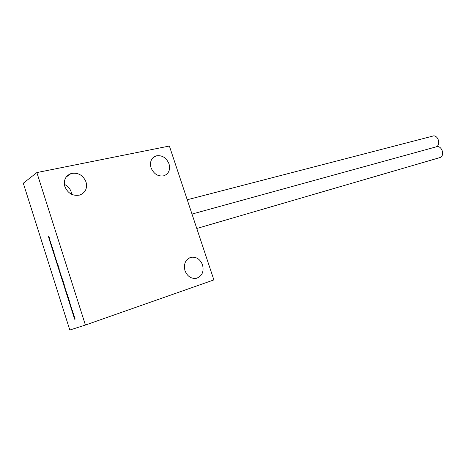 <?xml version="1.0" encoding="UTF-8"?>
<svg xmlns="http://www.w3.org/2000/svg" width="466" height="466" viewBox="0 0 466 466"><rect width="100%" height="100%" fill="white"/><g stroke="black" fill="none" stroke-linecap="round" stroke-linejoin="round"><path stroke-width="0.7" d="M69.545 302.061L69.218 302.172L68.927 301.257L69.242 301.158M74.1 315.744L74.321 316.431M73.261 313.094L73.477 313.787M72.422 310.443L72.638 311.137M71.578 307.799L71.793 308.492M70.739 305.154L70.954 305.847M69.9 302.51L70.116 303.203M69.061 299.871L69.271 300.558M68.222 297.232L68.432 297.92M67.389 294.594L67.593 295.281M66.551 291.955L66.754 292.642M65.712 289.316L65.916 290.003M64.879 286.683L65.083 287.371M64.04 284.05L64.244 284.732M63.207 281.417L63.405 282.099M62.368 278.785L62.572 279.472M61.535 276.157L61.733 276.839M60.702 273.53L60.9 274.212M59.869 270.903L60.062 271.585M59.031 268.276L59.229 268.958M58.198 265.655L58.396 266.331M57.37 263.028L57.557 263.709M56.537 260.407L56.724 261.088M55.704 257.791L55.891 258.467M54.872 255.17L55.058 255.846M54.044 252.555L54.225 253.224M53.211 249.939L53.398 250.609M52.384 247.324L52.565 247.994M51.551 244.714L51.732 245.378M50.724 242.099L50.905 242.769M49.897 239.489L50.072 240.153M49.064 236.879L49.245 237.544M74.944 318.395L75.16 319.082M73.972 317.13L74.28 317.026L74.572 317.94L74.263 318.045L73.418 315.395L73.733 315.29M74.572 317.94L74.991 319.81L74.263 318.045M49.233 238.161L48.918 238.248L48.493 236.373L49.204 238.079L74.28 317.026M49.594 239.046L49.204 239.145L48.918 238.248M49.204 239.145L49.746 240.858L50.06 240.771M50.421 241.656L50.031 241.755L49.746 240.858M50.031 241.755L50.573 243.468L50.887 243.386M51.248 244.266L50.858 244.37L50.573 243.468M50.858 244.37L51.406 246.077L51.72 245.996M52.076 246.881L51.691 246.98L51.406 246.077M51.691 246.98L52.233 248.693L52.547 248.611M52.903 249.491L52.518 249.595L52.233 248.693M52.518 249.595L53.066 251.308L53.38 251.221M53.73 252.106L53.351 252.211L53.066 251.308M53.351 252.211L53.893 253.923L54.207 253.842M54.557 254.727L54.184 254.832L53.893 253.923M54.184 254.832L54.726 256.545L55.04 256.457M55.39 257.343L55.017 257.448L54.726 256.545M55.017 257.448L55.559 259.166L55.873 259.073M56.217 259.964L55.844 260.069L55.559 259.166M55.844 260.069L56.392 261.787L56.706 261.694M57.044 262.585L56.677 262.69L56.392 261.787M56.677 262.69L57.225 264.408L57.539 264.315M57.877 265.206L57.51 265.311L57.225 264.408M57.51 265.311L58.058 267.03L58.372 266.936M58.71 267.834L58.343 267.938L58.058 267.03M58.343 267.938L58.891 269.657L59.205 269.564M59.537 270.455L59.182 270.56L58.891 269.657M59.182 270.56L59.724 272.278L60.038 272.191M60.37 273.082L60.015 273.187L59.724 272.278M60.015 273.187L60.563 274.911L60.871 274.818M61.203 275.709L60.848 275.814L60.563 274.911M60.848 275.814L61.396 277.538L61.704 277.445M62.036 278.342L61.681 278.447L61.396 277.538M61.681 278.447L62.228 280.165L62.543 280.072M62.869 280.969L62.52 281.074L62.228 280.165M62.52 281.074L63.067 282.798L63.376 282.705M63.702 283.602L63.353 283.707L63.067 282.798M63.353 283.707L63.9 285.431L64.215 285.338M64.535 286.235L64.192 286.34L63.9 285.431M64.192 286.34L64.739 288.064L65.048 287.971M65.368 288.868L65.03 288.978L64.739 288.064M65.03 288.978L65.578 290.702L65.887 290.603M66.201 291.506L65.863 291.611L65.578 290.702M65.863 291.611L66.411 293.335L66.725 293.242M67.04 294.145L66.702 294.25L66.411 293.335M66.702 294.25L67.25 295.974L67.564 295.875M67.873 296.784L67.541 296.889L67.25 295.974M67.541 296.889L68.088 298.619L68.403 298.514M68.712 299.422L68.38 299.527L68.088 298.619M68.927 301.257L68.38 299.527M69.807 330.021L23.3 183.225L36.861 172.571L85.418 325.047L69.807 330.021M73.418 315.395L69.218 302.172M71.671 194.322L71.17 191.893C69.982 188.462 67.716 185.963 64.384 184.39M85.418 325.047L213.882 279.915L169.379 146.033L36.861 172.571M86.035 181.961C87.544 188.369 85.429 192.738 79.692 195.073C72.83 196.262 67.89 193.431 64.867 186.581C63.405 180.214 65.467 175.868 71.059 173.538C78.014 172.269 83.006 175.076 86.035 181.961M169.024 163.851C170.498 169.787 168.791 173.766 163.892 175.787C158.079 176.73 153.792 174.057 151.031 167.777C149.592 161.877 151.264 157.916 156.058 155.894C161.941 154.904 166.263 157.555 169.024 163.851M202.541 264.88C204.12 271.771 202.046 276.251 196.332 278.324C191.118 278.913 187.338 276.373 184.985 270.699C183.447 263.826 185.48 259.358 191.083 257.296C196.361 256.655 200.182 259.183 202.541 264.88M187.239 199.757L432.332 136.223C437.621 133.765 441.611 144.862 436.147 146.86L436.1 146.883M436.118 146.93C441.372 144.477 445.496 155.458 440.09 157.531L439.158 157.799M69.766 303.902L70.081 303.797M70.383 304.706L70.057 304.811M70.605 306.541L70.919 306.442M71.222 307.35L70.896 307.455M71.449 309.191L71.758 309.086M72.055 309.995L71.735 310.1M72.288 311.836L72.597 311.731M72.894 312.645L72.579 312.75M73.127 314.48L73.442 314.375M191.998 214.075L436.147 146.86M196.786 228.486L440.09 157.531M71.059 173.538L66.178 177.033M156.058 155.894L152.708 157.991M191.083 257.296L188.98 258.106"/></g></svg>
